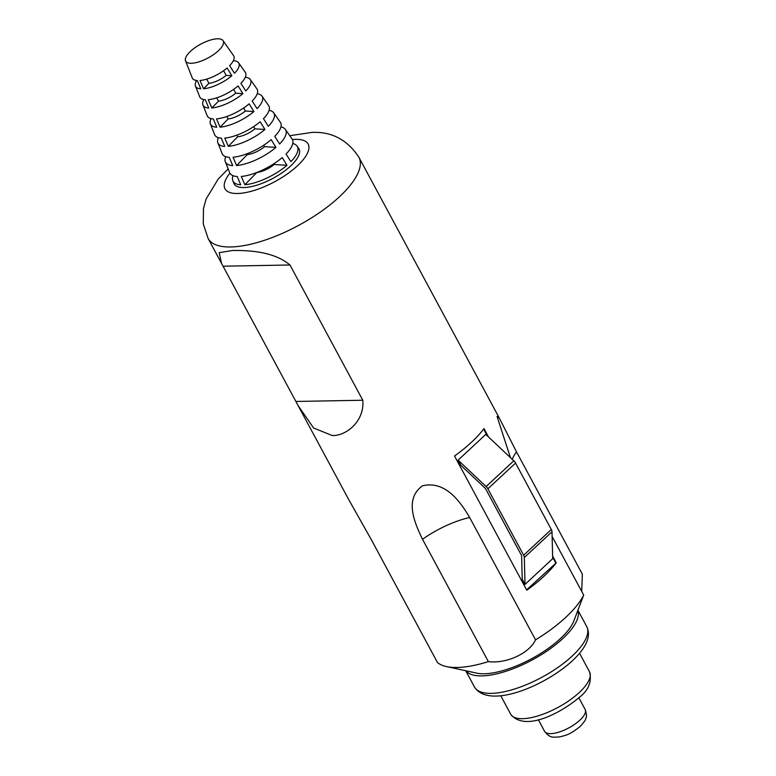 <?xml version="1.0" encoding="UTF-8"?>
<svg xmlns="http://www.w3.org/2000/svg" width="776" height="776" viewBox="0 0 776 776"><rect width="100%" height="100%" fill="white"/><g stroke="black" fill="none" stroke-linecap="round" stroke-linejoin="round"><path stroke-width="1.16" d="M465.891 670.774A63.739 23.358 -28.3 0 0 507.048 670.92A63.739 23.358 -28.3 0 0 562.775 638.59A63.739 23.358 -28.3 0 0 577.916 610.46M298.178 405.712L313.611 428.022L332.244 435.549C346.3 436.005 364.681 421.193 362.799 400.241L289.972 264.994C272.929 250.658 246.429 250.425 232.596 250.483L219.21 252.666L221.499 263.316L348.54 499.259L371.617 540.212L437.48 662.539A85.622 31.38 -28.3 0 0 446.501 666.574L476.755 673.132A60.024 22 -28.3 0 0 560.35 638.629A60.024 22 -28.3 0 0 573.9 620.819L583.688 595.095L552.124 536.478M581.709 591.419L582.369 574.221L516.515 451.894L499.317 418.07L497.067 416.46L510.414 457.627M446.501 666.574A85.622 31.38 -28.3 0 0 457.122 667.467A85.622 31.38 -28.3 0 0 488.376 661.608L422.513 539.291C414.626 522.84 404.073 499.191 422.406 485.825C445.298 480.266 460.294 501.635 469.684 517.534L535.547 639.851A85.622 31.38 -28.3 0 0 565.752 617.356A85.622 31.38 -28.3 0 0 583.688 595.095M233.479 60.431L233.702 60.761A24.531 8.992 151.7 0 1 238.63 62.837A24.531 8.992 151.7 0 1 234.488 73.283L229.618 65.659A23.493 8.614 -28.3 0 0 233.586 55.649L223.042 40.633A21.33 7.818 151.7 0 1 214.05 54.252A21.33 7.818 151.7 0 1 191.284 63.263A21.33 7.818 151.7 0 1 185.522 60.838A21.33 7.818 151.7 0 1 195.562 47.297A21.33 7.818 151.7 0 1 217.6 38.8A21.33 7.818 151.7 0 1 223.042 40.633M245.303 77.241A26.927 9.865 151.7 0 1 250.318 79.492A26.927 9.865 151.7 0 1 245.769 90.957L240.909 83.333A25.889 9.487 -28.3 0 0 245.274 72.304L238.63 62.837M257.215 93.77A29.323 10.748 151.7 0 1 262.007 96.137A29.323 10.748 151.7 0 1 257.06 108.63L252.19 101.006A28.295 10.369 -28.3 0 0 256.963 88.959L250.318 79.492M269.097 110.318A31.719 11.63 151.7 0 1 273.695 112.792A31.719 11.63 151.7 0 1 268.341 126.304L263.471 118.679A30.691 11.252 -28.3 0 0 268.651 105.614L262.007 96.137M280.941 126.895A34.125 12.503 151.7 0 1 285.384 129.446A34.125 12.503 151.7 0 1 279.622 143.977L274.752 136.353A33.087 12.125 -28.3 0 0 280.34 122.268L273.695 112.792M292.765 143.473A36.52 13.386 151.7 0 1 297.072 146.101A36.52 13.386 151.7 0 1 290.903 161.66L286.043 154.036A35.483 13.008 -28.3 0 0 292.028 138.923L285.384 129.446M231.849 75.728A24.531 8.992 151.7 0 1 203.564 88.784L200.004 80.5A23.493 8.614 -28.3 0 0 227.096 68.007L231.849 75.728L226.136 75.369L223.624 70.703M242.878 93.644A26.927 9.865 151.7 0 1 211.819 107.971L208.259 99.697A25.889 9.487 -28.3 0 0 238.125 85.923L242.878 93.644L235.729 93.188L233.654 89.337M253.907 111.56A29.323 10.748 151.7 0 1 220.083 127.167L216.523 118.883A28.295 10.369 -28.3 0 0 249.145 103.829L253.907 111.56L245.332 111.016L243.693 107.971M264.926 129.476A31.719 11.63 151.7 0 1 228.348 146.354L224.778 138.079A30.691 11.252 -28.3 0 0 260.173 121.745L264.926 129.476L254.926 128.835L253.713 126.595M275.955 147.391A34.125 12.503 151.7 0 1 236.602 165.54L233.042 157.266A33.087 12.125 -28.3 0 0 271.202 139.661L275.955 147.391L264.519 146.654L263.743 145.209M286.984 165.307A36.52 13.386 151.7 0 1 244.867 184.736L241.297 176.453A35.483 13.008 -28.3 0 0 282.221 157.576L286.984 165.307L274.122 164.483L273.763 163.823M297.072 146.101L298.721 148.459A36.86 13.512 151.7 0 1 283.182 172A36.86 13.512 151.7 0 1 243.848 187.559A36.86 13.512 151.7 0 1 233.877 183.369L232.819 180.701A36.52 13.386 151.7 0 1 232.994 175.657M488.492 436.975L483.991 428.614A85.622 31.38 151.7 0 1 454.523 456.007L526.788 590.206A85.622 31.38 -28.3 0 0 556.247 562.813L552.619 556.072M228.163 168.877L218.201 179.062L206.096 199.025L203.467 208.569L203.254 223.798L208.123 238.474A85.622 31.38 151.7 0 0 230.714 246.972A85.622 31.38 151.7 0 0 320.624 211.858A85.622 31.38 151.7 0 0 358.9 157.286L499.317 418.07M185.522 60.838L192.254 77.901A23.493 8.614 -28.3 0 0 197.327 80.549L200.78 88.833A24.531 8.992 151.7 0 1 195.474 86.068L199.723 96.835A25.889 9.487 -28.3 0 0 205.32 99.745L208.763 108.029A26.927 9.865 151.7 0 1 202.943 104.993L207.192 115.76A28.295 10.369 -28.3 0 0 213.303 118.941L216.746 127.225A29.323 10.748 151.7 0 1 210.412 123.917L214.661 134.684A30.691 11.252 -28.3 0 0 221.296 138.138L224.739 146.421A31.719 11.63 151.7 0 1 217.881 142.842L222.13 153.609A33.087 12.125 -28.3 0 0 229.279 157.334L232.722 165.618A34.125 12.503 151.7 0 1 225.35 161.777L229.599 172.534A35.483 13.008 -28.3 0 0 237.262 176.53L240.715 184.814A36.52 13.386 151.7 0 1 232.819 180.701M225.35 161.777A34.125 12.503 151.7 0 1 225.661 156.655M217.881 142.842A31.719 11.63 151.7 0 1 218.357 137.643M210.412 123.917A29.323 10.748 151.7 0 1 211.072 118.621M202.943 104.993A26.927 9.865 151.7 0 1 203.836 99.571M195.474 86.068A24.531 8.992 151.7 0 1 196.648 80.491M257.04 172.408A14.928 5.471 -28.3 0 0 274.122 164.483M244.867 184.736L256.837 172.495M236.602 165.54L247.301 154.599L246.884 153.813M247.301 154.599A14.928 5.471 -28.3 0 0 264.519 146.654M228.348 146.354L237.708 136.78L236.835 135.169M237.708 136.78A14.928 5.471 -28.3 0 0 254.926 128.835M220.083 127.167L228.105 118.951L226.786 116.507M228.105 118.951A14.928 5.471 -28.3 0 0 245.332 111.016M211.819 107.971L218.512 101.132L216.727 97.824M218.512 101.132A14.928 5.471 -28.3 0 0 235.729 93.188M203.564 88.784L208.919 83.313A14.928 5.471 -28.3 0 0 226.136 75.369M208.919 83.313L206.668 79.133M488.376 661.608C506.272 663.984 529.416 653.314 535.547 639.851M223.09 266.207L289.972 264.994M295.918 401.464L362.799 400.241M233.702 60.761L232.994 61.372M526.603 589.867L556.247 562.813M555.684 562.823L552.648 557.178M487.338 435.879L483.661 429.05M525.012 584.415L522.229 579.255L521.637 556.033A1.707 0.921 -132.9 0 0 521.414 555.267L485.65 488.851A1.707 0.921 -132.9 0 0 485.058 488.094L460.866 465.299L458.092 460.139L486.115 486.552A5.122 2.764 47.1 0 1 487.871 488.812L523.635 555.228A5.122 2.764 47.1 0 1 524.324 557.507L525.012 584.415L552.687 558.691L552.008 531.783L524.324 557.507M552.008 531.783A5.122 2.764 47.1 0 0 551.309 529.494L515.555 463.078A5.122 2.764 47.1 0 0 513.799 460.818L485.766 434.405L458.092 460.139M579.895 720.147A23.037 8.439 -28.3 0 0 585.162 709.507C586.617 714.007 586.84 716.937 585.812 718.314C585.851 719.604 583.959 722.33 580.138 726.501C569.041 735.357 565.384 735.357 559.447 736.948C551.823 737.181 550.514 738.354 544.587 731.341A23.037 8.439 -28.3 0 0 559.137 732.04A23.037 8.439 -28.3 0 0 579.895 720.147M579.303 692.493A44.756 16.403 -28.3 0 0 589.527 671.812C592.001 681.629 588.654 690.116 579.488 697.255C559.612 713.998 524.44 731.846 510.715 714.24A44.756 16.403 -28.3 0 0 538.971 715.588A44.756 16.403 -28.3 0 0 579.303 692.493M572.184 656.059A63.739 23.358 -28.3 0 0 586.743 626.601C591.331 636.058 586.54 647.475 572.368 660.822C544.218 686.615 488.521 709.312 474.505 687.032A63.739 23.358 -28.3 0 0 514.74 688.952A63.739 23.358 -28.3 0 0 572.184 656.059M292.406 139.544A47.229 17.315 151.7 0 1 295.704 139.35A47.229 17.315 151.7 0 1 297.373 165.87A47.229 17.315 151.7 0 1 237.456 193.505A47.229 17.315 151.7 0 1 229.919 173.194M512.247 459.363A55.455 20.331 151.7 0 1 516.515 451.894M422.513 539.291A55.455 20.331 151.7 0 1 469.684 517.534M513.799 460.818L486.115 486.552M515.555 463.078L487.871 488.812M551.309 529.494L523.635 555.228M585.162 709.507L578.867 697.818M589.527 671.812L579.556 653.295M586.743 626.601L577.975 610.314M474.505 687.032L465.736 670.745M510.715 714.24L500.753 695.732M544.587 731.341L538.302 719.662M358.9 157.286C347.386 139.767 331.73 131.474 311.942 132.415L289.778 135.703M208.123 238.474L221.499 263.316"/></g></svg>
